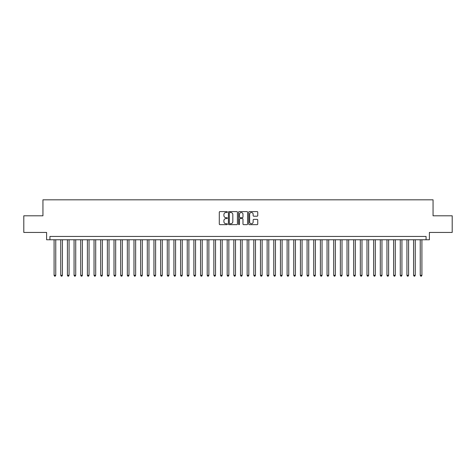 <?xml version="1.0" encoding="UTF-8"?>
<svg xmlns="http://www.w3.org/2000/svg" width="476" height="476" viewBox="0 0 476 476"><rect width="100%" height="100%" fill="white"/><g stroke="black" fill="none" stroke-linecap="round" stroke-linejoin="round"><path stroke-width="0.71" d="M227.35 212.052A0.458 0.458 0 0 0 226.891 211.594L219.948 211.594A0.654 0.654 0 0 0 219.293 212.248L219.293 224.012A0.654 0.654 0 0 0 219.948 224.66L226.891 224.66A0.458 0.458 0 0 0 227.35 224.208A0.458 0.458 0 0 0 226.891 223.75L225.993 223.75A2.088 2.088 0 0 1 223.904 221.655L223.904 220.674A2.088 2.088 0 0 1 225.993 218.585L226.891 218.585A0.458 0.458 0 0 0 227.35 218.127A0.458 0.458 0 0 0 226.891 217.669L225.993 217.669A2.088 2.088 0 0 1 223.904 215.58L223.904 214.599A2.088 2.088 0 0 1 225.993 212.51L226.891 212.51A0.458 0.458 0 0 0 227.35 212.052M257.099 216.199A0.654 0.654 0 0 0 257.748 215.545L257.748 212.248A0.654 0.654 0 0 0 257.099 211.594L249.388 211.594A0.654 0.654 0 0 0 248.734 212.248L248.734 224.012A0.654 0.654 0 0 0 249.388 224.66L257.099 224.66A0.654 0.654 0 0 0 257.748 224.012L257.748 220.025A0.654 0.654 0 0 0 257.099 219.371L253.797 219.371A0.654 0.654 0 0 0 253.143 220.025L253.143 222A1.749 1.749 0 0 1 251.393 223.75A1.749 1.749 0 0 1 249.65 222L249.65 214.254A1.749 1.749 0 0 1 251.393 212.51A1.749 1.749 0 0 1 253.143 214.254L253.143 215.545A0.654 0.654 0 0 0 253.797 216.199L257.099 216.199M426.068 239.767L429.4 239.767L429.4 232.443L452.2 232.443L452.2 215.801L433.059 215.801L433.059 199.819L42.941 199.819L42.941 215.801L23.8 215.801L23.8 232.443L46.6 232.443L46.6 239.767L426.068 239.767L426.068 236.435L49.932 236.435L49.932 239.767M237.429 212.248A0.654 0.654 0 0 0 236.774 211.594L229.063 211.594A0.654 0.654 0 0 0 228.409 212.248L228.409 224.012A0.654 0.654 0 0 0 229.063 224.66L236.774 224.66A0.654 0.654 0 0 0 237.429 224.012L237.429 212.248M239.226 211.594L246.937 211.594A0.654 0.654 0 0 1 247.591 212.248L247.591 224.012A0.654 0.654 0 0 1 246.937 224.66L243.635 224.66A0.654 0.654 0 0 1 242.98 224.012L242.98 219.24A0.654 0.654 0 0 0 242.332 218.585L240.142 218.585A0.654 0.654 0 0 0 239.487 219.24L239.487 224.208A0.458 0.458 0 0 1 239.029 224.66A0.458 0.458 0 0 1 238.571 224.208L238.571 212.248A0.654 0.654 0 0 1 239.226 211.594M229.783 212.51A0.458 0.458 0 0 0 229.325 212.968L229.325 223.292A0.458 0.458 0 0 0 229.783 223.75L230.729 223.75A2.088 2.088 0 0 0 232.823 221.655L232.823 214.599A2.088 2.088 0 0 0 230.729 212.51L229.783 212.51M242.98 214.289A1.749 1.749 0 0 0 241.237 212.54A1.749 1.749 0 0 0 239.487 214.289L239.487 217.014A0.654 0.654 0 0 0 240.142 217.669L242.332 217.669A0.654 0.654 0 0 0 242.98 217.014L242.98 214.289M54.091 239.767L54.091 275.312L55.757 275.312L55.757 239.767M55.757 275.312L55.258 276.181L54.591 276.181L54.091 275.312M60.749 239.767L60.749 275.312L62.416 275.312L62.416 239.767M62.416 275.312L61.916 276.181L61.249 276.181L60.749 275.312M67.408 239.767L67.408 275.312L69.068 275.312L69.068 239.767M69.068 275.312L68.568 276.181L67.907 276.181L67.408 275.312M74.066 239.767L74.066 275.312L75.726 275.312L75.726 239.767M75.726 275.312L75.226 276.181L74.559 276.181L74.066 275.312M80.718 239.767L80.718 275.312L82.384 275.312L82.384 239.767M82.384 275.312L81.884 276.181L81.218 276.181L80.718 275.312M87.376 239.767L87.376 275.312L89.042 275.312L89.042 239.767M89.042 275.312L88.542 276.181L87.876 276.181L87.376 275.312M94.034 239.767L94.034 275.312L95.7 275.312L95.7 239.767M95.7 275.312L95.2 276.181L94.534 276.181L94.034 275.312M100.692 239.767L100.692 275.312L102.358 275.312L102.358 239.767M102.358 275.312L101.858 276.181L101.192 276.181L100.692 275.312M107.35 239.767L107.35 275.312L109.016 275.312L109.016 239.767M109.016 275.312L108.516 276.181L107.85 276.181L107.35 275.312M114.008 239.767L114.008 275.312L115.674 275.312L115.674 239.767M115.674 275.312L115.174 276.181L114.508 276.181L114.008 275.312M120.666 239.767L120.666 275.312L122.326 275.312L122.326 239.767M122.326 275.312L121.832 276.181L121.166 276.181L120.666 275.312M127.324 239.767L127.324 275.312L128.984 275.312L128.984 239.767M128.984 275.312L128.484 276.181L127.824 276.181L127.324 275.312M133.976 239.767L133.976 275.312L135.642 275.312L135.642 239.767M135.642 275.312L135.142 276.181L134.476 276.181L133.976 275.312M140.634 239.767L140.634 275.312L142.3 275.312L142.3 239.767M142.3 275.312L141.8 276.181L141.134 276.181L140.634 275.312M147.292 239.767L147.292 275.312L148.958 275.312L148.958 239.767M148.958 275.312L148.458 276.181L147.792 276.181L147.292 275.312M153.95 239.767L153.95 275.312L155.616 275.312L155.616 239.767M155.616 275.312L155.116 276.181L154.45 276.181L153.95 275.312M160.608 239.767L160.608 275.312L162.274 275.312L162.274 239.767M162.274 275.312L161.775 276.181L161.108 276.181L160.608 275.312M167.266 239.767L167.266 275.312L168.932 275.312L168.932 239.767M168.932 275.312L168.433 276.181L167.766 276.181L167.266 275.312M173.924 239.767L173.924 275.312L175.585 275.312L175.585 239.767M175.585 275.312L175.091 276.181L174.424 276.181L173.924 275.312M180.582 239.767L180.582 275.312L182.243 275.312L182.243 239.767M182.243 275.312L181.743 276.181L181.082 276.181L180.582 275.312M187.241 239.767L187.241 275.312L188.901 275.312L188.901 239.767M188.901 275.312L188.401 276.181L187.734 276.181L187.241 275.312M193.893 239.767L193.893 275.312L195.559 275.312L195.559 239.767M195.559 275.312L195.059 276.181L194.392 276.181L193.893 275.312M200.551 239.767L200.551 275.312L202.217 275.312L202.217 239.767M202.217 275.312L201.717 276.181L201.05 276.181L200.551 275.312M207.209 239.767L207.209 275.312L208.875 275.312L208.875 239.767M208.875 275.312L208.375 276.181L207.709 276.181L207.209 275.312M213.867 239.767L213.867 275.312L215.533 275.312L215.533 239.767M215.533 275.312L215.033 276.181L214.367 276.181L213.867 275.312M220.525 239.767L220.525 275.312L222.191 275.312L222.191 239.767M222.191 275.312L221.691 276.181L221.025 276.181L220.525 275.312M227.183 239.767L227.183 275.312L228.849 275.312L228.849 239.767M228.849 275.312L228.349 276.181L227.683 276.181L227.183 275.312M233.841 239.767L233.841 275.312L235.501 275.312L235.501 239.767M235.501 275.312L235.007 276.181L234.341 276.181L233.841 275.312M240.499 239.767L240.499 275.312L242.159 275.312L242.159 239.767M242.159 275.312L241.659 276.181L240.993 276.181L240.499 275.312M247.151 239.767L247.151 275.312L248.817 275.312L248.817 239.767M248.817 275.312L248.317 276.181L247.651 276.181L247.151 275.312M253.809 239.767L253.809 275.312L255.475 275.312L255.475 239.767M255.475 275.312L254.975 276.181L254.309 276.181L253.809 275.312M260.467 239.767L260.467 275.312L262.133 275.312L262.133 239.767M262.133 275.312L261.633 276.181L260.967 276.181L260.467 275.312M267.125 239.767L267.125 275.312L268.791 275.312L268.791 239.767M268.791 275.312L268.291 276.181L267.625 276.181L267.125 275.312M273.783 239.767L273.783 275.312L275.449 275.312L275.449 239.767M275.449 275.312L274.95 276.181L274.283 276.181L273.783 275.312M280.441 239.767L280.441 275.312L282.107 275.312L282.107 239.767M282.107 275.312L281.608 276.181L280.941 276.181L280.441 275.312M287.099 239.767L287.099 275.312L288.759 275.312L288.759 239.767M288.759 275.312L288.266 276.181L287.599 276.181L287.099 275.312M293.757 239.767L293.757 275.312L295.417 275.312L295.417 239.767M295.417 275.312L294.918 276.181L294.257 276.181L293.757 275.312M300.415 239.767L300.415 275.312L302.076 275.312L302.076 239.767M302.076 275.312L301.576 276.181L300.909 276.181L300.415 275.312M307.068 239.767L307.068 275.312L308.734 275.312L308.734 239.767M308.734 275.312L308.234 276.181L307.567 276.181L307.068 275.312M313.726 239.767L313.726 275.312L315.392 275.312L315.392 239.767M315.392 275.312L314.892 276.181L314.225 276.181L313.726 275.312M320.384 239.767L320.384 275.312L322.05 275.312L322.05 239.767M322.05 275.312L321.55 276.181L320.883 276.181L320.384 275.312M327.042 239.767L327.042 275.312L328.708 275.312L328.708 239.767M328.708 275.312L328.208 276.181L327.542 276.181L327.042 275.312M333.7 239.767L333.7 275.312L335.366 275.312L335.366 239.767M335.366 275.312L334.866 276.181L334.2 276.181L333.7 275.312M340.358 239.767L340.358 275.312L342.024 275.312L342.024 239.767M342.024 275.312L341.524 276.181L340.858 276.181L340.358 275.312M347.016 239.767L347.016 275.312L348.676 275.312L348.676 239.767M348.676 275.312L348.176 276.181L347.516 276.181L347.016 275.312M353.674 239.767L353.674 275.312L355.334 275.312L355.334 239.767M355.334 275.312L354.834 276.181L354.168 276.181L353.674 275.312M360.326 239.767L360.326 275.312L361.992 275.312L361.992 239.767M361.992 275.312L361.492 276.181L360.826 276.181L360.326 275.312M366.984 239.767L366.984 275.312L368.65 275.312L368.65 239.767M368.65 275.312L368.15 276.181L367.484 276.181L366.984 275.312M373.642 239.767L373.642 275.312L375.308 275.312L375.308 239.767M375.308 275.312L374.808 276.181L374.142 276.181L373.642 275.312M380.3 239.767L380.3 275.312L381.966 275.312L381.966 239.767M381.966 275.312L381.466 276.181L380.8 276.181L380.3 275.312M386.958 239.767L386.958 275.312L388.624 275.312L388.624 239.767M388.624 275.312L388.124 276.181L387.458 276.181L386.958 275.312M393.616 239.767L393.616 275.312L395.282 275.312L395.282 239.767M395.282 275.312L394.782 276.181L394.116 276.181L393.616 275.312M400.274 239.767L400.274 275.312L401.934 275.312L401.934 239.767M401.934 275.312L401.441 276.181L400.774 276.181L400.274 275.312M406.932 239.767L406.932 275.312L408.592 275.312L408.592 239.767M408.592 275.312L408.093 276.181L407.432 276.181L406.932 275.312M413.584 239.767L413.584 275.312L415.25 275.312L415.25 239.767M415.25 275.312L414.751 276.181L414.084 276.181L413.584 275.312M420.243 239.767L420.243 275.312L421.909 275.312L421.909 239.767M421.909 275.312L421.409 276.181L420.742 276.181L420.243 275.312"/></g></svg>
